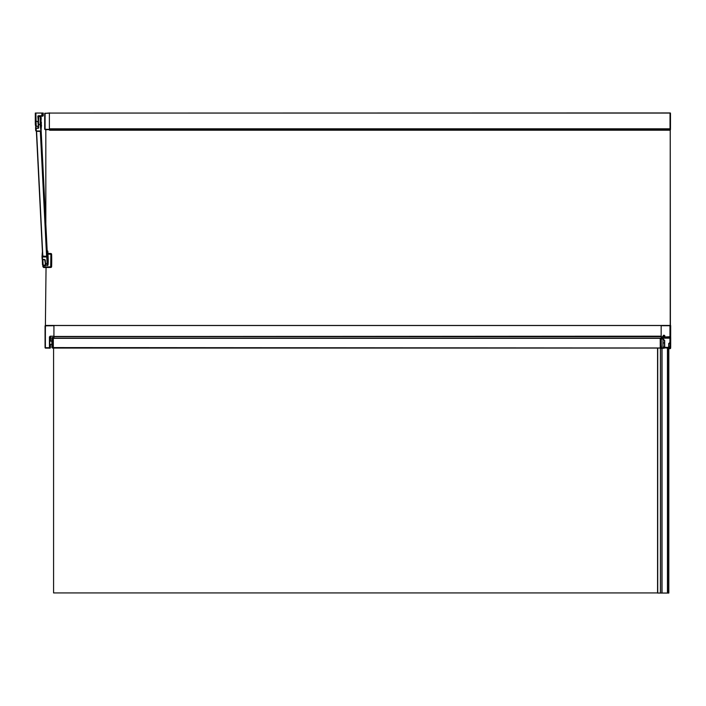 <?xml version="1.0" encoding="UTF-8"?>
<svg xmlns="http://www.w3.org/2000/svg" width="706" height="706" viewBox="0 0 706 706"><rect width="100%" height="100%" fill="white"/><g stroke="black" fill="none" stroke-linecap="round" stroke-linejoin="round"><path stroke-width="1.06" d="M657.736 348.067L657.736 593.049L657.568 348.067L660.481 348.067A160.13 9.902 -90 0 1 660.251 347.987L660.242 347.802A659.722 40.798 -90 0 1 660.216 338.333A659.722 40.798 90 0 0 660.242 347.793L660.251 347.987A160.13 9.902 90 0 0 660.56 348.067M661.478 347.943L660.975 348.067A160.13 9.902 -90 0 1 660.666 347.987L661.098 347.581L660.657 347.793A659.722 40.798 -90 0 1 660.631 338.333M660.992 342.772L661.09 344.916A659.307 40.772 -90 0 0 661.098 347.581A159.715 9.875 -90 0 0 661.257 347.634L661.275 339.207L660.931 342.772L661.619 347.564M661.151 339.074L660.931 342.772M661.072 338.333A659.307 40.772 -90 0 0 661.081 340.998L661.169 341.024M53.921 337.468L53.656 337.468A160.13 9.902 90 0 0 53.329 337.556L53.312 337.98A659.722 40.798 90 0 0 53.329 347.811L53.347 347.987A160.13 9.902 90 0 0 53.577 348.067A160.13 9.902 -90 0 1 53.347 347.987L660.666 347.987L51.9 347.581L52.615 348.067A160.13 9.902 90 0 1 52.306 347.987L51.873 337.971A659.307 40.772 90 0 0 51.9 347.581L53.329 347.793A659.722 40.798 -90 0 1 53.312 337.98L53.329 337.556A160.13 9.902 -90 0 1 53.656 337.468L52.615 337.468A160.13 9.902 90 0 0 52.288 337.556L51.873 337.971L53.93 338.333L661.143 338.333M657.736 593.049L660.454 593.049L660.454 348.067L52.615 348.067M657.568 592.925L53.577 592.925L53.577 348.067M663.031 339.012L662.934 342.966A659.704 40.798 90 0 0 662.943 347.043L662.987 347.837A32.255 1.994 90 0 0 663.005 347.873M670.215 325.431L670.232 116.084L670.4 325.422A171.17 10.581 -90 0 1 670.638 325.492L670.656 325.695A221.605 13.705 -90 0 1 670.665 332.199A221.605 13.705 -90 0 1 670.656 336.727L670.7 338.183A660.481 40.842 -90 0 1 670.682 347.396L670.629 347.855A32.379 2.003 -90 0 1 670.621 347.881L670.603 348.252A32.714 2.021 -90 0 1 670.453 348.526L670.435 348.208A32.379 2.003 -90 0 1 670.418 348.226L670.418 348.57A32.714 2.021 -90 0 1 670.312 348.614A32.714 2.021 -90 0 1 669.985 348.182L669.968 347.378A660.013 40.816 -90 0 1 669.959 342.745L669.923 342.745A660.481 40.842 -90 0 1 669.915 338.183L669.959 336.727A221.605 13.705 -90 0 1 669.959 332.199A221.605 13.705 -90 0 1 669.959 325.722L669.976 325.519A171.17 10.581 -90 0 1 670.215 325.431L661.425 325.431A171.17 10.581 90 0 0 661.187 325.519L53.947 325.519A171.17 10.581 -90 0 1 54.185 325.431L54.185 325.466A171.126 10.581 90 0 0 53.947 325.537L53.938 325.731A221.552 13.696 90 0 0 53.93 331.079A221.552 13.696 90 0 0 53.938 336.188L53.921 338.006M54.203 325.466L661.301 325.466M661.143 338.148L53.921 338.148M53.947 336.533L661.169 336.188M664.725 336.727L664.937 336.135L664.002 335.191L663.066 336.135L663.861 337.062L669.959 336.727M669.959 325.722L661.169 325.722A221.605 13.705 90 0 0 661.169 332.199A221.605 13.705 90 0 0 661.169 336.771L661.337 338.183A660.481 40.842 90 0 0 661.337 339.012L663.208 339.012L664.673 340.477A660.481 40.842 90 0 0 664.69 347.008L664.249 348.182L661.434 348.376M663.278 336.727L661.169 336.771M664.002 337.071A0.935 0.935 90 0 1 663.066 336.135A0.935 0.935 90 0 1 664.002 335.191M669.915 338.183L661.143 338.174L661.143 337.724L661.372 337.062L669.95 337.062M664.002 335.297A0.838 0.83 -90 0 0 663.172 336.135A0.838 0.83 -90 0 0 664.002 336.965A0.838 0.83 -90 0 0 664.84 336.135A0.838 0.83 -90 0 0 664.002 335.297M664.028 336.965L664.028 335.297M668.688 346.558L669.941 347.396L668.688 346.558A660.481 40.842 -90 0 1 668.679 343.575L669.923 342.745M668.714 346.54A660.013 40.816 90 0 1 668.706 343.575L669.606 342.745M661.637 348.579L662.387 348.411M661.946 347.943L661.451 347.943M661.143 339.012L661.143 338.174A660.269 40.833 90 0 0 661.143 339.012L661.16 339.012M664.673 340.477L663.225 339.215L664.478 340.469A660.269 40.833 90 0 0 664.496 346.999L664.69 347.008M669.553 347.378L664.47 347.352L662.263 348.067L664.302 347.679L664.505 346.787M664.487 347.158L664.478 340.469M661.451 348.137L662.272 347.952M664.055 348.208L663.949 347.758M669.985 348.182L664.099 347.855M50.408 347.793L50.426 344.44A266.656 16.485 -90 0 1 50.417 347.714L50.408 347.793A159.918 9.893 -90 0 1 49.817 347.793L49.808 347.714A266.771 16.494 -90 0 1 49.782 336.868L50.1 336.206L53.93 336.206A267.097 16.52 -90 0 1 53.93 332.111A267.097 16.52 -90 0 1 53.93 325.722L45.06 325.845L45.069 347.793M53.947 325.519L45.528 325.431L54.185 325.431M45.387 325.519L45.378 347.731L45.996 348.12M50.444 336.868A266.656 16.485 -90 0 1 50.435 341.104L50.779 336.533L49.782 336.868L50.1 336.206M45.387 325.757L46.049 267.53M45.828 223.987L45.828 129.648M670.471 129.648L670.206 130.213L670.029 128.81A400.964 24.798 -90 0 1 670.029 113.075L670.479 113.075A400.964 24.798 -90 0 1 670.479 129.436L670.382 129.648M670.065 129.251L49.411 129.251L49.552 130.213L670.197 130.195L49.552 130.213M670.056 112.951L49.376 113.075A400.964 24.798 90 0 0 49.376 128.81L670.047 129.021M49.385 113.154L44.699 113.366A400.549 24.772 90 0 0 44.699 129.224L49.385 129.436A400.964 24.798 -90 0 1 49.385 128.898M49.817 112.951L44.699 113.357L45.105 129.648M45.087 113.154L44.699 113.366L45.087 113.154A400.964 24.798 90 0 0 45.087 121.097A400.964 24.798 90 0 0 45.087 129.445M49.385 129.436L45.228 129.648L49.473 129.648M42.289 253.092L42.413 251.521L42.289 253.092M42.413 255.899L42.545 254.213M46.64 256.11L47.17 255.969L46.79 256.984L42.616 256.984L42.739 256.296L46.631 256.296L42.739 256.11M47.84 251.265L47.055 250.595M42.175 253.613L42.422 253.683A1.43 1.103 -175.6 0 0 42.201 254.204L42.492 253.092M42.025 256.552L42.201 254.222A1.43 1.103 -175.6 0 0 42.201 254.222L42.466 259.481M42.422 253.683L42.025 256.587L42.616 256.984L42.245 255.969L42.025 256.587M46.79 256.984L47.434 256.587L47.84 251.336L47.77 263.117L47.108 263.506L46.781 256.984M47.77 263.117L48.167 257.858L47.84 251.336L47.249 250.939M47.073 250.559L47.558 250.886M45.713 264.123C45.563 265.685 45.431 265.456 45.308 263.426L45.131 259.879M35.988 130.998L40.913 130.998L40.136 124.415L38.451 124.415L38.636 127.98L36.174 128.404L36.297 130.937L35.706 130.548L36.474 131.316L40.913 130.998L41.522 125.289L40.93 124.891M36.174 128.227L35.582 128.033L35.706 130.575L36.297 130.937L35.706 130.548L35.582 127.998L38.636 127.98M41.363 122.103L41.301 125.906M41.124 130.557L40.374 131.325L41.124 130.548L41.363 122.164M38.336 124.335L38.512 127.927L38.336 124.335C38.133 116.481 38.706 115.846 38.689 116.587L38.451 124.415L38.38 117.761C38.521 116.19 38.662 116.419 38.786 118.449M38.115 128.404L38.689 125.58M40.374 131.325L36.483 131.325L35.706 130.61M43.216 113.039L35.3 113.048L43.225 113.039L43.225 115.758L42.316 116.172L42.801 116.172L41.866 116.172L41.848 113.048M42.889 265.227L42.898 265.668A167.137 10.334 90 0 0 42.898 266.7L43.481 266.727A167.754 10.378 -90 0 1 43.481 265.685L45.431 265.685L46.058 264.882M43.481 266.727L43.728 267.539L50.691 267.459L50.691 266.859L43.693 266.939M47.982 254.063L50.894 254.319L50.691 266.859M42.863 259.57L43.154 265.288A0.627 0.627 89.7 0 1 42.545 264.785L42.289 259.42L42.51 264.768M45.846 264.865L43.154 265.288L42.466 264.582M45.511 267.53L45.608 267.53A327.505 326.878 89.7 0 1 45.449 267.53A327.505 326.878 -90.3 0 0 45.634 267.53A327.505 326.878 -90.3 0 0 50.797 267.459A0.838 0.83 -90.3 0 0 51.609 266.656A167.754 167.437 -90.3 0 0 51.609 254.31L51.512 266.656L50.894 266.656M50.691 254.116L50.691 253.507L51.512 254.31L50.894 254.319M51.609 254.31A0.838 0.83 -90.3 0 0 50.797 253.507A327.505 326.878 -90.3 0 0 47.946 253.463L50.797 253.507M660.454 348.067L662.034 348.067L662.034 593.049L668.838 593.049L668.617 348.182L668.644 593.049M660.454 593.049L662.034 593.049L662.034 348.067M667.452 348.182L667.452 593.049M667.585 348.182L667.585 593.049M667.699 348.182L667.699 593.049M661.178 344.881L661.337 347.564M52.288 347.793A659.722 40.798 90 0 1 52.27 337.98L53.921 337.556M662.934 342.966L664.478 342.966M664.496 347.043L662.943 347.043M661.169 336.665L53.947 336.665M53.947 336.462L661.169 336.462M661.178 325.537L53.947 325.537M661.187 325.519L669.976 325.519M49.429 336.868A267.097 16.52 -90 0 0 49.455 347.731L45.069 347.714L45.458 325.44M50.223 348.093L49.782 348.199A160.253 9.91 -90 0 1 49.482 348.12L45.405 348.12M49.376 128.81L670.029 128.81M49.376 113.075L670.029 113.075M47.24 252.157L41.133 130.363L47.24 252.148M40.551 131.307L46.808 256.093M46.578 256.11L40.33 131.325M36.58 131.325L42.837 256.11M42.642 256.101L36.385 131.325L42.642 256.101M47.002 255.899L47.39 250.815M44.69 259.543L42.148 259.155L42.025 256.622L42.148 259.155L45.246 259.94L42.757 259.543M45.246 259.94L45.652 265.288L44.681 259.517M45.308 263.435L47.108 263.506L47.337 265.288C48.087 266.268 48.361 263.779 48.167 257.831L48.167 257.796M46.94 260.108L47.593 259.711M48.167 257.858L47.84 251.301M35.582 128.033L35.697 126.453L35.697 127.91M38.265 126.242A1.712 1.077 -2.9 0 1 37.489 126.356L35.697 126.445L35.582 127.998M35.838 126.356L38.212 126.206L38.689 125.615M41.195 118.758L40.798 124.018L40.136 124.415L40.374 116.587C40.877 116.199 41.151 116.905 41.195 118.732L41.195 118.696M40.798 124.018L41.124 130.539M42.731 113.048L42.731 115.758L38.468 115.758A0.627 0.627 -90.3 0 0 37.842 116.384L38.265 121.388M35.891 113.048L36.182 126.189C35.512 126.683 35.212 125.077 35.3 121.388L35.3 113.048L35.3 121.388L37.842 121.388L38.424 126.092M43.225 113.039L43.216 115.758M38.468 115.758L38.292 121.388M38.83 116.384L37.842 116.384M38.495 116.172L41.866 116.172L38.495 116.172M35.3 121.388L35.556 125.562M38.142 126.189L36.182 126.189A1.412 0.882 -2.9 0 0 36.227 126.312A1.412 0.882 177.1 0 1 36.209 126.189M42.863 264.829L42.898 265.668L43.454 265.288M45.475 265.085L44.822 259.587M45.113 265.288L43.154 265.288M42.898 266.709L43.728 267.539L42.898 265.668M51.609 266.656L50.797 267.459M660.401 348.067L660.401 593.049M661.928 348.067L661.928 593.049M51.873 337.971L52.615 337.468M51.882 341.104L49.791 341.104M51.891 344.44L49.799 344.44M670.312 348.614L668.838 348.614M661.143 338.174L661.143 337.653M49.782 348.199L45.069 347.714M45.652 265.288L47.337 265.288M38.68 116.587L40.374 116.587M41.866 116.172L42.316 116.172M657.568 593.049L657.568 348.067M668.838 593.049L668.838 348.182"/></g></svg>
